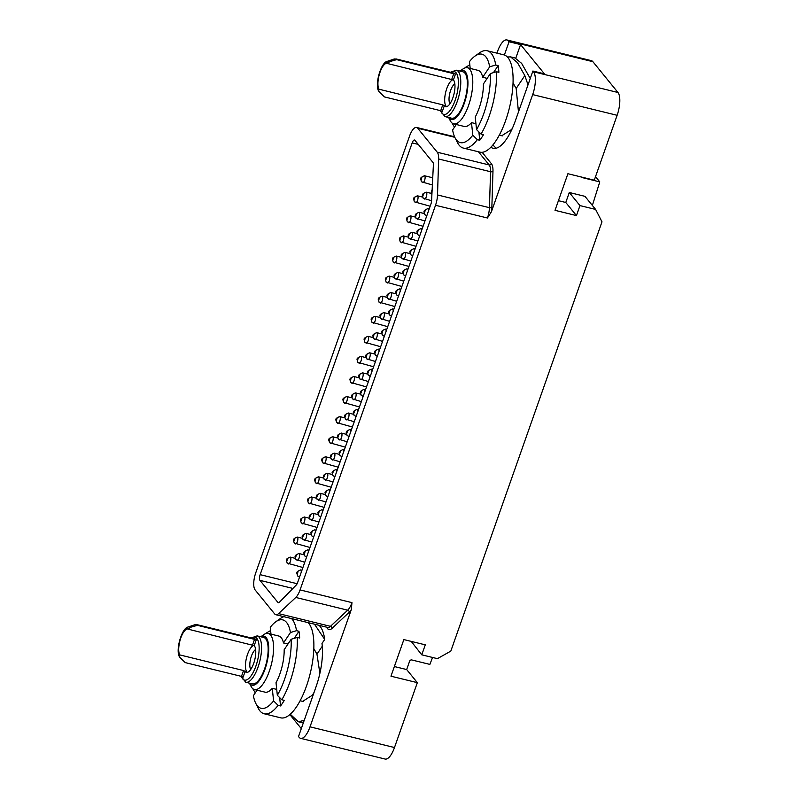 <?xml version="1.0" encoding="UTF-8"?>
<svg xmlns="http://www.w3.org/2000/svg" width="799" height="799" viewBox="0 0 799 799"><rect width="100%" height="100%" fill="white"/><g stroke="black" fill="none" stroke-linecap="round" stroke-linejoin="round"><path stroke-width="1.2" d="M300.064 589.912L435.515 205.283A13.643 4.934 -76.2 0 0 437.522 194.956L438.641 159.001A13.643 4.934 -76.2 0 0 437.263 152.229L417.717 128.23A13.643 4.934 -76.2 0 0 416.569 127.45A13.643 4.934 -76.2 0 0 409.557 136.08L255.75 572.833A13.643 4.934 -76.2 0 0 255.121 589.932L274.666 613.932A13.643 4.934 -76.2 0 0 275.815 614.711A13.643 4.934 -76.2 0 0 278.551 613.612L295.78 597.452A13.643 4.934 -76.2 0 0 300.064 589.912L351.969 602.636L351.28 609.697L310.022 726.84L394.486 747.534A18.197 6.572 103.8 0 1 385.138 759.05L300.674 738.356A18.197 6.572 -76.2 0 0 310.022 726.84M504.379 55.001L509.043 41.758L508.414 40.989A18.197 6.572 -76.2 0 0 506.886 39.95L591.35 60.644A18.197 6.572 103.8 0 1 592.878 61.683L617.967 92.494A18.197 6.572 103.8 0 1 617.128 115.296L532.673 94.602L491.415 211.755L487.42 217.997L435.515 205.283M617.128 115.296L594.276 180.184L567.909 173.723L555.025 210.327L576.449 215.58L579.964 205.593L569.297 192.499L584.948 196.334L595.615 209.428L579.964 205.593M394.486 747.534L417.338 682.656L390.971 676.194L403.855 639.59L425.278 644.833L421.762 654.82L437.423 658.656L450.826 651.095L601.987 221.832L595.615 209.428M318.841 625.247L319.82 626.106A49.718 17.968 -76.2 0 1 324.704 639.43L321.987 643.485A43.216 15.61 -76.2 0 1 316.094 686.631L298.516 736.548L299.146 737.317A18.197 6.572 -76.2 0 0 300.674 738.356M324.704 639.43L314.466 624.179M313.827 648.628L316.963 654.171L319.88 673.397M290.277 714.236L298.387 721.767L304.219 720.358M314.047 692.443L312.389 695.2L302.541 701.432L301.543 701.093M289.867 714.596L301.303 728.628M303.31 722.945L298.387 721.767M308.114 622.621A50.097 18.097 -76.2 0 1 312.828 659.844A50.097 18.097 -76.2 0 1 296.539 706.765A50.097 18.097 103.8 0 1 280.719 717.832L264.159 713.777A50.097 18.097 103.8 0 1 258.277 708.304L255.76 703.34A45.513 16.439 103.8 0 1 253.403 695.659L257.068 690.196M264.159 713.777A50.097 18.097 103.8 0 0 278.102 705.357L280.539 705.956A50.097 18.097 103.8 0 0 282.427 703.31A50.097 18.097 103.8 0 0 284.284 700.363L281.837 699.764A50.097 18.097 -76.2 0 0 297.228 637.422L299.665 638.021A50.097 18.097 103.8 0 0 298.966 631.28L294.252 638.331M252.834 688.728L255.261 692.883M266.207 633.467A45.513 16.439 103.8 0 1 266.536 632.898L270.611 630.531M279.67 697.617L280.539 705.956M249.418 683.165L251.066 686.401A28.884 10.437 -76.2 0 0 254.452 689.557A28.884 10.437 -76.2 0 0 268.035 674.586A28.884 10.437 -76.2 0 0 273.368 643.515A28.884 10.437 103.8 0 0 268.204 633.437L278.811 636.044A28.884 10.437 103.8 0 1 283.475 642.965L287.95 644.064M278.102 705.357L273.588 700.883L272.279 688.309A28.884 10.437 103.8 0 1 265.058 692.154L254.452 689.557M272.279 688.309L276.714 689.397M284.174 649.707A28.884 10.437 103.8 0 1 276.025 682.716L277.333 695.29A45.513 16.439 -76.2 0 0 291.156 639.27L284.174 649.707M297.228 637.422L291.156 639.27M260.794 636.773L263.74 634.666A28.884 10.437 103.8 0 1 268.204 633.437M273.588 700.883A45.513 16.439 103.8 0 1 255.76 703.34M283.475 642.965L290.456 632.528L296.529 630.681A50.097 18.097 -76.2 0 0 291.555 618.566M283.885 616.688A50.097 18.097 -76.2 0 0 280.269 618.586L275.735 621.822A45.513 16.439 -76.2 0 0 270.272 627.305L270.981 634.126M296.529 630.681L298.966 631.28M277.333 695.29L281.837 699.764M290.456 632.528A45.513 16.439 -76.2 0 0 275.735 621.822M260.844 636.793A25.248 9.119 103.8 0 1 268.554 644.973A25.248 9.119 -76.2 0 1 262.342 675.554A25.248 9.119 -76.2 0 1 249.478 683.185M263.71 637.492A23.88 8.629 103.8 0 1 267.985 645.822A23.88 8.629 -76.2 0 1 263.58 671.51A23.88 8.629 -76.2 0 1 252.344 683.884L245.752 682.266A23.88 8.629 -76.2 0 0 256.988 669.892A23.88 8.629 -76.2 0 0 261.393 644.204A23.88 8.629 -76.2 0 0 257.118 635.874L263.71 637.492M245.123 671.4L243.076 677.232L241.488 676.393L243.545 670.541L245.123 671.4A14.102 5.094 -76.2 0 0 246.432 672.368A14.102 5.094 -76.2 0 0 250.886 669.252A14.102 5.094 -76.2 0 0 255.46 656.139A14.102 5.094 -76.2 0 0 254.202 645.632L188.694 629.312A14.102 5.094 -76.2 0 0 188.055 629.023A14.102 5.094 -76.2 0 0 183.6 632.139A14.102 5.094 -76.2 0 0 179.695 654.89L179.525 656.938C175.301 650.586 181.723 627.964 188.045 627.035A16.449 5.943 103.8 0 1 190.282 627.355L188.694 629.312M198.332 625.317A20.474 7.391 -76.2 0 0 197.143 624.698L254.661 638.791A20.474 7.391 103.8 0 1 256.259 639.799L197.433 625.337A20.225 7.311 -76.2 0 0 194.557 624.838L188.045 627.035M179.755 657.247L185.208 662.601L241.488 676.393M253.832 645.392A14.102 5.094 -76.2 0 0 250.337 648.488A14.102 5.094 103.8 0 0 245.712 662.051A14.102 5.094 103.8 0 0 247.3 672.378M190.282 627.355L197.433 625.337M243.545 670.541L179.695 654.89M250.746 669.462A10.826 3.915 103.8 0 1 253.563 651.674A10.826 3.915 -76.2 0 1 255.63 649.547M417.338 682.656L406.671 669.552L409.597 661.232A1.818 1.638 -39.2 0 1 411.835 659.974L429.862 664.398L432.569 657.467M496.938 53.143L497.537 51.466A18.197 6.572 -76.2 0 1 506.886 39.95M277.962 602.486A4.544 1.648 103.8 0 0 278.342 602.746A4.544 1.648 103.8 0 0 279.34 602.306L296.279 584.988A4.544 1.648 103.8 0 0 297.618 582.551L430.931 204.015A4.544 1.648 103.8 0 0 431.59 200.739L433.388 164.844A4.544 1.648 103.8 0 0 432.938 162.417L414.911 140.274A4.544 1.648 103.8 0 0 414.521 140.015A4.544 1.648 103.8 0 0 412.184 142.891L260.144 574.651A4.544 1.648 103.8 0 0 259.935 580.354L277.962 602.486L278.801 602.696M490.886 147.206A43.216 15.61 -76.2 0 0 493.103 148.284A43.216 15.61 -76.2 0 0 515.305 120.939L532.883 71.031L544.419 73.858L520.578 44.584L515.774 58.217M532.673 94.602A18.197 6.572 -76.2 0 0 533.512 71.8L532.883 71.031M513.038 82.936L516.174 88.479L518.471 111.95M528.019 84.844L524.823 75.565L517.472 62.652L510.571 56.879L507.375 56.979M530.246 78.512L521.607 63.351L514.946 57.947L510.571 56.879M509.043 41.758L520.578 44.584M492.903 144.939L496.109 148.234M512.459 128.15L511.6 129.508L501.752 135.74L500.753 135.401M460.004 71.081L462.951 68.984A28.884 10.437 103.8 0 1 467.415 67.755L478.022 70.352A28.884 10.437 103.8 0 1 482.686 77.273L489.667 66.836L495.74 64.989A50.097 18.097 -76.2 0 0 487.22 50.766L503.769 54.821A50.097 18.097 -76.2 0 1 512.648 88.949A50.097 18.097 -76.2 0 1 495.75 141.083A50.097 18.097 103.8 0 1 479.929 152.14L463.37 148.085A50.097 18.097 103.8 0 1 457.487 142.612L454.971 137.648A45.513 16.439 103.8 0 1 452.614 129.967L456.279 124.504M463.37 148.085A50.097 18.097 103.8 0 0 477.313 139.665L479.75 140.264A50.097 18.097 103.8 0 0 481.637 137.618A50.097 18.097 103.8 0 0 483.495 134.671L481.048 134.072A50.097 18.097 -76.2 0 0 496.439 71.73L498.876 72.329A50.097 18.097 103.8 0 0 498.177 65.588L493.462 72.639M452.044 123.036L454.471 127.191M465.418 67.775A45.513 16.439 103.8 0 1 465.747 67.206L469.822 64.839M478.881 131.925L479.75 140.264M448.629 117.483L450.276 120.709A28.884 10.437 -76.2 0 0 453.662 123.865A28.884 10.437 -76.2 0 0 467.245 108.894A28.884 10.437 -76.2 0 0 472.579 77.823A28.884 10.437 103.8 0 0 467.415 67.755M477.313 139.665L472.798 135.191L471.49 122.617A28.884 10.437 103.8 0 1 464.269 126.462L453.662 123.865M471.49 122.617L475.934 123.705M483.385 84.015A28.884 10.437 103.8 0 1 475.235 117.024L476.544 129.608A45.513 16.439 -76.2 0 0 490.366 73.578L483.385 84.015M496.439 71.73L490.366 73.578M482.686 77.273L487.16 78.372M472.798 135.191A45.513 16.439 103.8 0 1 454.971 137.648M487.22 50.766A50.097 18.097 -76.2 0 0 479.48 52.894L474.946 56.13A45.513 16.439 -76.2 0 0 469.482 61.623L470.192 68.434M495.74 64.989L498.177 65.588M476.544 129.608L481.048 134.072M489.667 66.836A45.513 16.439 -76.2 0 0 474.946 56.13M460.054 71.101A25.248 9.119 103.8 0 1 467.765 79.281A25.248 9.119 -76.2 0 1 461.552 109.872A25.248 9.119 -76.2 0 1 448.688 117.493M462.931 71.8A23.88 8.629 103.8 0 1 467.195 80.13A23.88 8.629 -76.2 0 1 462.791 105.818A23.88 8.629 -76.2 0 1 451.555 118.192L444.963 116.584A23.88 8.629 -76.2 0 0 456.199 104.21A23.88 8.629 -76.2 0 0 460.604 78.522A23.88 8.629 -76.2 0 0 456.339 70.192L462.931 71.8M444.334 105.718L442.286 111.54L440.698 110.701L442.766 104.849L444.334 105.718A14.102 5.094 -76.2 0 0 445.642 106.676A14.102 5.094 -76.2 0 0 450.097 103.56A14.102 5.094 -76.2 0 0 454.671 90.447A14.102 5.094 -76.2 0 0 453.413 79.94L387.905 63.63A14.102 5.094 -76.2 0 0 387.265 63.331A14.102 5.094 -76.2 0 0 382.811 66.447A14.102 5.094 -76.2 0 0 378.906 89.198L378.736 91.246C374.511 84.904 380.933 62.282 387.255 61.343A16.449 5.943 103.8 0 1 389.493 61.673L387.905 63.63M397.542 59.625A20.474 7.391 -76.2 0 0 396.354 59.006L453.872 73.099A20.474 7.391 103.8 0 1 455.47 74.117L396.644 59.645A20.225 7.311 -76.2 0 0 393.767 59.146L387.255 61.343M378.966 91.565L384.419 96.909L440.698 110.701M453.043 79.7A14.102 5.094 -76.2 0 0 449.547 82.796A14.102 5.094 103.8 0 0 444.923 96.359A14.102 5.094 103.8 0 0 446.521 106.686M389.493 61.673L396.644 59.645M442.766 104.849L378.906 89.198M449.957 103.77A10.826 3.915 103.8 0 1 452.773 85.982A10.826 3.915 -76.2 0 1 454.841 83.855M394.366 666.536L406.671 669.552M421.762 654.82L411.215 641.387M576.449 215.58L565.782 202.477L569.297 192.499M558.421 200.679L565.782 202.477M592.369 205.433L599.779 181.892L595.515 176.669M599.779 181.892L581.742 177.478A1.818 1.638 -39.2 0 1 580.873 176.899M351.28 609.697A15.471 5.583 103.8 0 1 349.273 612.194L332.034 628.364A15.471 5.583 103.8 0 1 327.64 628.723L326.312 627.085M322.287 646.211L316.963 654.171M241.408 676.373A22.062 7.97 -76.2 0 0 252.754 673.197A22.062 7.97 -76.2 0 0 258.986 644.933A22.062 7.97 -76.2 0 0 251.775 638.081M254.202 645.632L256.259 639.799M252.554 644.963L254.621 639.11M179.445 655.599A14.871 5.373 103.8 0 1 180.594 637.682A14.871 5.373 103.8 0 1 188.944 628.603M327.56 627.385A1.818 1.638 -39.2 0 1 327.64 628.723M417.717 128.23L454.811 137.318M482.137 152.299L491.405 163.695A15.471 5.583 103.8 0 1 492.973 171.366L491.854 207.321A15.471 5.583 103.8 0 1 491.415 211.755M524.823 75.565L516.174 88.479M508.414 40.989L592.878 61.683M617.967 92.494L533.512 71.8M440.619 110.681A22.062 7.97 -76.2 0 0 451.964 107.505A22.062 7.97 -76.2 0 0 458.197 79.241A22.062 7.97 -76.2 0 0 450.986 72.389M453.413 79.94L455.47 74.117M451.765 79.271L453.832 73.418M378.656 89.907A14.871 5.373 103.8 0 1 379.805 71.99A14.871 5.373 103.8 0 1 388.154 62.921M437.522 194.956L489.437 207.68A13.643 4.934 103.8 0 1 487.42 217.997M438.641 159.001L490.556 171.725L489.437 207.68A1.818 0.859 -178.2 0 0 491.854 207.321M437.263 152.229L489.178 164.954A13.643 4.934 103.8 0 1 490.556 171.725A1.818 0.859 -178.2 0 0 492.973 171.366M478.441 151.78L489.178 164.954A1.818 1.638 140.8 0 0 491.405 163.695M295.78 597.452L347.695 610.176A1.818 1.488 -133.2 0 1 349.273 612.194M351.969 602.636A13.643 4.934 103.8 0 1 347.695 610.176L330.456 626.336A1.818 1.488 -133.2 0 1 332.034 628.364M278.551 613.612L330.456 626.336A13.643 4.934 103.8 0 1 327.73 627.435L275.815 614.711M259.935 580.354L292.903 588.434M260.144 574.651L297.138 583.709M412.184 142.891L418.247 144.379M369.318 375.86A3.546 1.278 -76.2 0 0 369.617 376.059A3.546 1.278 -76.2 0 0 370.506 375.58M371.935 371.525A3.546 1.278 -76.2 0 0 371.605 369.378A3.546 1.278 103.8 0 0 371.305 369.178C365.672 371.635 367.76 372.004 368.249 375.19L370.287 376.219M367.94 373.173L368.709 371.016L367.94 373.173M360.559 379.515A3.546 1.278 -76.2 0 0 360.848 379.715A3.546 1.278 -76.2 0 0 362.816 377.028A3.546 1.278 -76.2 0 0 362.836 373.033A3.546 1.278 103.8 0 0 362.536 372.833C356.913 375.29 358.991 375.66 359.48 378.846L368.399 381.562M359.18 376.828L359.94 374.671L359.18 376.828M351.79 383.17A3.546 1.278 -76.2 0 0 352.089 383.37A3.546 1.278 -76.2 0 0 354.047 380.694A3.546 1.278 -76.2 0 0 354.067 376.689A3.546 1.278 103.8 0 0 353.777 376.489C348.144 378.956 350.232 379.315 350.721 382.501L366.521 386.906M350.411 380.484L351.17 378.327L350.411 380.484M367.61 359.46A3.546 1.278 -76.2 0 0 367.91 359.67A3.546 1.278 -76.2 0 0 369.877 356.983A3.546 1.278 -76.2 0 0 369.897 352.988A3.546 1.278 103.8 0 0 369.597 352.788C363.964 355.245 366.052 355.605 366.541 358.801L375.46 361.518M366.242 356.783L367.001 354.616L366.242 356.783M374.701 339.335A3.546 1.278 -76.2 0 0 375.001 339.535A3.546 1.278 -76.2 0 0 376.968 336.848A3.546 1.278 -76.2 0 0 376.988 332.853A3.546 1.278 103.8 0 0 376.689 332.654C371.056 335.111 373.143 335.48 373.632 338.666L382.551 341.383M373.323 336.649L374.092 334.491L373.323 336.649M381.762 319.28A3.546 1.278 -76.2 0 0 382.062 319.48A3.546 1.278 -76.2 0 0 384.029 316.803A3.546 1.278 -76.2 0 0 384.049 312.808A3.546 1.278 103.8 0 0 383.75 312.609C378.117 315.066 380.204 315.425 380.694 318.611L389.612 321.338M380.384 316.604L381.153 314.436L380.384 316.604M388.823 299.235A3.546 1.278 -76.2 0 0 389.123 299.435A3.546 1.278 -76.2 0 0 391.081 296.759A3.546 1.278 -76.2 0 0 391.111 292.754A3.546 1.278 103.8 0 0 390.811 292.554C385.178 295.021 387.265 295.38 387.755 298.566L396.674 301.283M387.445 296.549L388.214 294.392L387.445 296.549M395.914 279.101A3.546 1.278 -76.2 0 0 396.214 279.3A3.546 1.278 -76.2 0 0 398.172 276.624A3.546 1.278 -76.2 0 0 398.192 272.629A3.546 1.278 103.8 0 0 397.902 272.419C392.269 274.886 394.356 275.246 394.846 278.432L403.765 281.158M394.536 276.424L395.295 274.257L394.536 276.424M402.976 259.056A3.546 1.278 -76.2 0 0 403.275 259.256A3.546 1.278 -76.2 0 0 405.233 256.579A3.546 1.278 -76.2 0 0 405.253 252.574A3.546 1.278 103.8 0 0 404.953 252.374C399.33 254.831 401.418 255.201 401.907 258.387L410.826 261.103M401.597 256.369L402.356 254.212L401.597 256.369M410.037 239.001A3.546 1.278 -76.2 0 0 410.336 239.211A3.546 1.278 -76.2 0 0 412.294 236.524A3.546 1.278 -76.2 0 0 412.314 232.529A3.546 1.278 103.8 0 0 412.014 232.329C406.391 234.786 408.469 235.146 408.968 238.342L417.877 241.058M408.659 236.324L409.418 234.157L408.659 236.324M417.098 218.956A3.546 1.278 -76.2 0 0 417.398 219.156A3.546 1.278 -76.2 0 0 419.355 216.479A3.546 1.278 -76.2 0 0 419.375 212.484A3.546 1.278 103.8 0 0 419.076 212.274C413.453 214.741 415.53 215.101 416.029 218.287L424.938 221.003M415.72 216.279L416.479 214.112L415.72 216.279M424.189 198.821A3.546 1.278 -76.2 0 0 424.479 199.031A3.546 1.278 -76.2 0 0 426.446 196.344A3.546 1.278 -76.2 0 0 426.466 192.349A3.546 1.278 103.8 0 0 426.167 192.15C420.544 194.606 422.621 194.966 423.11 198.162L431.59 200.769M422.811 196.145L423.57 193.977L422.811 196.145M353.498 399.56A3.546 1.278 -76.2 0 0 353.787 399.76A3.546 1.278 -76.2 0 0 355.755 397.083A3.546 1.278 -76.2 0 0 355.775 393.088A3.546 1.278 103.8 0 0 355.475 392.878C349.852 395.345 351.93 395.705 352.429 398.891L361.338 401.617M352.119 396.883L352.878 394.716L352.119 396.883M346.406 419.695A3.546 1.278 -76.2 0 0 346.706 419.894A3.546 1.278 -76.2 0 0 348.664 417.218A3.546 1.278 -76.2 0 0 348.684 413.213A3.546 1.278 103.8 0 0 348.384 413.013C342.761 415.48 344.838 415.84 345.338 419.026L354.247 421.742M345.028 417.008L345.787 414.851L345.028 417.008M339.345 439.74A3.546 1.278 -76.2 0 0 339.645 439.939A3.546 1.278 -76.2 0 0 341.602 437.263A3.546 1.278 -76.2 0 0 341.622 433.268A3.546 1.278 103.8 0 0 341.323 433.068C335.7 435.525 337.787 435.884 338.277 439.07L347.195 441.797M337.967 437.063L338.726 434.896L337.967 437.063M332.284 459.795A3.546 1.278 -76.2 0 0 332.584 459.994A3.546 1.278 -76.2 0 0 334.541 457.308A3.546 1.278 -76.2 0 0 334.561 453.313A3.546 1.278 103.8 0 0 334.272 453.113C328.639 455.57 330.726 455.939 331.215 459.125L340.134 461.842M330.906 457.108L331.665 454.951L330.906 457.108M325.193 479.919A3.546 1.278 -76.2 0 0 325.493 480.129A3.546 1.278 -76.2 0 0 327.45 477.442A3.546 1.278 -76.2 0 0 327.48 473.447A3.546 1.278 103.8 0 0 327.181 473.248C321.548 475.705 323.635 476.064 324.124 479.26L333.043 481.977M323.815 477.243L324.584 475.075L323.815 477.243M318.132 499.974A3.546 1.278 -76.2 0 0 318.431 500.174A3.546 1.278 -76.2 0 0 320.399 497.487A3.546 1.278 -76.2 0 0 320.419 493.492A3.546 1.278 103.8 0 0 320.119 493.293C314.486 495.75 316.574 496.119 317.063 499.305L325.982 502.022M316.754 497.288L317.523 495.13L316.754 497.288M311.071 520.019A3.546 1.278 -76.2 0 0 311.37 520.219A3.546 1.278 -76.2 0 0 313.338 517.542A3.546 1.278 -76.2 0 0 313.358 513.547A3.546 1.278 103.8 0 0 313.058 513.338C307.425 515.804 309.513 516.164 310.002 519.35L318.921 522.077M309.692 517.343L310.461 515.175L309.692 517.343M304.01 540.064A3.546 1.278 -76.2 0 0 304.309 540.274A3.546 1.278 -76.2 0 0 306.277 537.587A3.546 1.278 -76.2 0 0 306.297 533.592A3.546 1.278 103.8 0 0 305.997 533.392C300.364 535.849 302.451 536.209 302.941 539.405L311.86 542.121M302.641 537.387L303.4 535.23L302.641 537.387M296.928 560.199A3.546 1.278 -76.2 0 0 297.218 560.399A3.546 1.278 -76.2 0 0 299.186 557.722A3.546 1.278 -76.2 0 0 299.206 553.727A3.546 1.278 103.8 0 0 298.906 553.517C293.283 555.984 295.36 556.344 295.85 559.53L304.769 562.256M295.55 557.522L296.309 555.355L295.55 557.522M432.009 192.389L432.109 190.342M376.379 355.805A3.546 1.278 -76.2 0 0 376.679 356.004A3.546 1.278 -76.2 0 0 377.567 355.525M378.996 351.48A3.546 1.278 -76.2 0 0 378.656 349.333A3.546 1.278 103.8 0 0 378.366 349.133C372.733 351.59 374.821 351.95 375.31 355.136L377.348 356.174M375.001 353.128L375.76 350.961L375.001 353.128M383.44 335.76A3.546 1.278 -76.2 0 0 383.74 335.96A3.546 1.278 -76.2 0 0 384.629 335.48M386.057 331.435A3.546 1.278 -76.2 0 0 385.717 329.278A3.546 1.278 103.8 0 0 385.428 329.078C379.795 331.545 381.882 331.905 382.371 335.091L384.399 336.119M382.062 333.073L382.821 330.916L382.062 333.073M390.531 315.625A3.546 1.278 -76.2 0 0 390.831 315.825A3.546 1.278 -76.2 0 0 391.72 315.345M393.148 311.3A3.546 1.278 -76.2 0 0 392.808 309.153A3.546 1.278 103.8 0 0 392.509 308.943C386.886 311.41 388.963 311.77 389.463 314.956L391.49 315.995M389.153 312.948L389.912 310.781L389.153 312.948M397.592 295.58A3.546 1.278 -76.2 0 0 397.892 295.78A3.546 1.278 -76.2 0 0 398.781 295.3M400.209 291.255A3.546 1.278 -76.2 0 0 399.87 289.098A3.546 1.278 103.8 0 0 399.57 288.898C393.947 291.355 396.024 291.725 396.524 294.911L398.551 295.94M396.214 292.893L396.973 290.736L396.214 292.893M404.654 275.525A3.546 1.278 -76.2 0 0 404.943 275.735A3.546 1.278 -76.2 0 0 405.842 275.256M407.27 271.201A3.546 1.278 -76.2 0 0 406.931 269.053A3.546 1.278 103.8 0 0 406.631 268.854C401.008 271.31 403.086 271.67 403.585 274.866L405.612 275.895M403.275 272.849L404.034 270.681L403.275 272.849M411.735 255.4A3.546 1.278 -76.2 0 0 412.034 255.6A3.546 1.278 -76.2 0 0 412.933 255.121M414.351 251.066A3.546 1.278 -76.2 0 0 414.022 248.918A3.546 1.278 103.8 0 0 413.722 248.719C408.089 251.176 410.177 251.545 410.666 254.731L412.703 255.76M410.366 252.714L411.125 250.556L410.366 252.714M418.796 235.345A3.546 1.278 -76.2 0 0 419.095 235.545A3.546 1.278 -76.2 0 0 419.994 235.076M421.413 231.021A3.546 1.278 -76.2 0 0 421.083 228.874A3.546 1.278 103.8 0 0 420.783 228.674C415.15 231.131 417.238 231.49 417.727 234.676L419.765 235.715M417.428 232.669L418.187 230.502L417.428 232.669M425.857 215.301A3.546 1.278 -76.2 0 0 426.157 215.5A3.546 1.278 -76.2 0 0 427.046 215.021M428.474 210.976A3.546 1.278 -76.2 0 0 428.144 208.819A3.546 1.278 103.8 0 0 427.845 208.619C422.212 211.086 424.299 211.445 424.788 214.631L426.826 215.66M424.479 212.624L425.248 210.457L424.479 212.624M358.881 363.036A3.546 1.278 -76.2 0 0 359.18 363.235A3.546 1.278 -76.2 0 0 361.138 360.559A3.546 1.278 -76.2 0 0 361.158 356.564A3.546 1.278 103.8 0 0 360.858 356.354C355.235 358.821 357.313 359.18 357.812 362.366L373.612 366.771M357.503 360.359L358.262 358.192L357.503 360.359M365.942 342.991A3.546 1.278 -76.2 0 0 366.242 343.19A3.546 1.278 -76.2 0 0 368.199 340.504A3.546 1.278 -76.2 0 0 368.219 336.509A3.546 1.278 103.8 0 0 367.92 336.309C362.297 338.766 364.374 339.136 364.873 342.322L380.674 346.726M364.564 340.304L365.323 338.147L364.564 340.304M373.003 322.936A3.546 1.278 -76.2 0 0 373.293 323.146A3.546 1.278 -76.2 0 0 375.26 320.459A3.546 1.278 -76.2 0 0 375.28 316.464A3.546 1.278 103.8 0 0 374.981 316.264C369.358 318.721 371.435 319.081 371.935 322.277L387.735 326.681M371.625 320.259L372.384 318.092L371.625 320.259M380.084 302.811A3.546 1.278 -76.2 0 0 380.384 303.011A3.546 1.278 -76.2 0 0 382.351 300.324A3.546 1.278 -76.2 0 0 382.371 296.329A3.546 1.278 103.8 0 0 382.072 296.129C376.439 298.586 378.526 298.956 379.016 302.142L394.816 306.546M378.716 300.124L379.475 297.967L378.716 300.124M387.145 282.756A3.546 1.278 -76.2 0 0 387.445 282.956A3.546 1.278 -76.2 0 0 389.413 280.279A3.546 1.278 -76.2 0 0 389.433 276.284A3.546 1.278 103.8 0 0 389.133 276.084C383.5 278.541 385.587 278.901 386.077 282.087L401.877 286.501M385.777 280.079L386.536 277.912L385.777 280.079M394.207 262.711A3.546 1.278 -76.2 0 0 394.506 262.911A3.546 1.278 -76.2 0 0 396.474 260.234A3.546 1.278 -76.2 0 0 396.494 256.229A3.546 1.278 103.8 0 0 396.194 256.03C390.561 258.496 392.649 258.856 393.138 262.042L408.938 266.447M392.828 260.035L393.597 257.867L392.828 260.035M401.298 242.576A3.546 1.278 -76.2 0 0 401.597 242.776A3.546 1.278 -76.2 0 0 403.555 240.1A3.546 1.278 -76.2 0 0 403.585 236.105A3.546 1.278 103.8 0 0 403.285 235.895C397.652 238.362 399.74 238.721 400.229 241.907L416.029 246.322M399.919 239.9L400.689 237.732L399.919 239.9M408.359 222.531A3.546 1.278 -76.2 0 0 408.659 222.731A3.546 1.278 -76.2 0 0 410.616 220.055A3.546 1.278 -76.2 0 0 410.636 216.05A3.546 1.278 103.8 0 0 410.346 215.85C404.713 218.317 406.801 218.676 407.29 221.862L423.09 226.267M406.981 219.845L407.74 217.688L406.981 219.845M415.42 202.477A3.546 1.278 -76.2 0 0 415.72 202.686A3.546 1.278 -76.2 0 0 417.677 200A3.546 1.278 -76.2 0 0 417.697 196.005A3.546 1.278 103.8 0 0 417.408 195.805C411.775 198.262 413.862 198.621 414.351 201.817L430.152 206.222M414.042 199.8L414.801 197.633L414.042 199.8M422.481 182.432A3.546 1.278 -76.2 0 0 422.781 182.631A3.546 1.278 -76.2 0 0 424.738 179.955A3.546 1.278 -76.2 0 0 424.758 175.96A3.546 1.278 103.8 0 0 424.459 175.75C418.836 178.217 420.923 178.577 421.413 181.763L432.379 184.988M421.103 179.755L421.862 177.588L421.103 179.755M298.626 576.588A3.546 1.278 -76.2 0 0 298.926 576.798A3.546 1.278 -76.2 0 0 299.815 576.319M301.243 572.264A3.546 1.278 -76.2 0 0 300.913 570.116A3.546 1.278 103.8 0 0 300.614 569.917C294.981 572.374 297.068 572.733 297.558 575.929L299.595 576.958M297.248 573.912L298.017 571.744L297.248 573.912M362.227 395.984A3.546 1.278 -76.2 0 0 362.526 396.194A3.546 1.278 -76.2 0 0 363.415 395.715M364.843 391.66A3.546 1.278 -76.2 0 0 364.514 389.512A3.546 1.278 103.8 0 0 364.214 389.313C358.581 391.77 360.669 392.129 361.158 395.325L363.195 396.354M360.848 393.308L361.617 391.14L360.848 393.308M355.165 416.039A3.546 1.278 -76.2 0 0 355.465 416.239A3.546 1.278 -76.2 0 0 356.364 415.76M357.782 411.705A3.546 1.278 -76.2 0 0 357.453 409.557A3.546 1.278 103.8 0 0 357.153 409.358C351.52 411.815 353.607 412.184 354.097 415.37L356.134 416.399M353.797 413.353L354.556 411.195L353.797 413.353M348.104 436.084A3.546 1.278 -76.2 0 0 348.404 436.284A3.546 1.278 -76.2 0 0 349.303 435.805M350.721 431.76A3.546 1.278 -76.2 0 0 350.391 429.612A3.546 1.278 103.8 0 0 350.092 429.403C344.459 431.869 346.546 432.229 347.036 435.415L349.073 436.454M346.736 433.408L347.495 431.24L346.736 433.408M341.023 456.219A3.546 1.278 -76.2 0 0 341.313 456.419A3.546 1.278 -76.2 0 0 342.212 455.939M343.64 451.894A3.546 1.278 -76.2 0 0 343.3 449.737A3.546 1.278 103.8 0 0 343.001 449.537C337.378 452.004 339.455 452.364 339.955 455.55L341.982 456.579M339.645 453.532L340.404 451.375L339.645 453.532M333.962 476.264A3.546 1.278 -76.2 0 0 334.262 476.464A3.546 1.278 -76.2 0 0 335.151 475.984M336.579 471.939A3.546 1.278 -76.2 0 0 336.239 469.792A3.546 1.278 103.8 0 0 335.94 469.582C330.317 472.049 332.394 472.409 332.893 475.595L334.921 476.633M332.584 473.587L333.343 471.42L332.584 473.587M326.901 496.319A3.546 1.278 -76.2 0 0 327.2 496.519A3.546 1.278 -76.2 0 0 328.089 496.039M329.518 491.984A3.546 1.278 -76.2 0 0 329.178 489.837A3.546 1.278 103.8 0 0 328.878 489.637C323.255 492.094 325.333 492.464 325.832 495.65L327.86 496.678M325.523 493.632L326.282 491.475L325.523 493.632M319.81 516.444A3.546 1.278 -76.2 0 0 320.109 516.653A3.546 1.278 -76.2 0 0 320.998 516.174M322.426 512.119A3.546 1.278 -76.2 0 0 322.087 509.972A3.546 1.278 103.8 0 0 321.797 509.772C316.164 512.229 318.252 512.588 318.741 515.784L320.769 516.813M318.431 513.767L319.191 511.6L318.431 513.767M312.749 536.499A3.546 1.278 -76.2 0 0 313.048 536.698A3.546 1.278 -76.2 0 0 313.937 536.219M315.365 532.164A3.546 1.278 -76.2 0 0 315.026 530.017A3.546 1.278 103.8 0 0 314.736 529.817C309.103 532.274 311.191 532.643 311.68 535.829L313.717 536.858M311.37 533.812L312.129 531.655L311.37 533.812M305.687 556.543A3.546 1.278 -76.2 0 0 305.987 556.743A3.546 1.278 -76.2 0 0 306.876 556.264M308.304 552.219A3.546 1.278 -76.2 0 0 307.975 550.072A3.546 1.278 103.8 0 0 307.675 549.862C302.042 552.329 304.129 552.688 304.619 555.874L306.656 556.913M304.309 553.867L305.078 551.7L304.309 553.867M344.729 403.215A3.546 1.278 -76.2 0 0 345.028 403.415A3.546 1.278 -76.2 0 0 346.986 400.738A3.546 1.278 -76.2 0 0 347.006 396.743A3.546 1.278 103.8 0 0 346.716 396.544C341.083 399.001 343.171 399.36 343.66 402.546L359.46 406.961M343.35 400.539L344.109 398.371L343.35 400.539M337.667 423.27A3.546 1.278 -76.2 0 0 337.967 423.47A3.546 1.278 -76.2 0 0 339.925 420.783A3.546 1.278 -76.2 0 0 339.955 416.788A3.546 1.278 103.8 0 0 339.655 416.589C334.022 419.046 336.109 419.415 336.599 422.601L352.399 427.006M336.289 420.584L337.058 418.426L336.289 420.584M330.576 443.395A3.546 1.278 -76.2 0 0 330.876 443.605A3.546 1.278 -76.2 0 0 332.843 440.918A3.546 1.278 -76.2 0 0 332.863 436.923A3.546 1.278 103.8 0 0 332.564 436.723C326.931 439.18 329.018 439.54 329.508 442.736L345.308 447.14M329.198 440.718L329.967 438.551L329.198 440.718M323.515 463.45A3.546 1.278 -76.2 0 0 323.815 463.65A3.546 1.278 -76.2 0 0 325.782 460.963A3.546 1.278 -76.2 0 0 325.802 456.968A3.546 1.278 103.8 0 0 325.503 456.768C319.87 459.225 321.957 459.595 322.446 462.781L338.247 467.185M322.147 460.763L322.906 458.606L322.147 460.763M316.454 483.495A3.546 1.278 -76.2 0 0 316.754 483.695A3.546 1.278 -76.2 0 0 318.721 481.018A3.546 1.278 -76.2 0 0 318.741 477.023A3.546 1.278 103.8 0 0 318.441 476.813C312.808 479.28 314.896 479.64 315.385 482.826L331.186 487.23M315.086 480.818L315.845 478.651L315.086 480.818M309.373 503.63A3.546 1.278 -76.2 0 0 309.662 503.829A3.546 1.278 -76.2 0 0 311.63 501.153A3.546 1.278 -76.2 0 0 311.65 497.148A3.546 1.278 103.8 0 0 311.35 496.948C305.727 499.415 307.805 499.774 308.304 502.961L324.104 507.365M307.995 500.943L308.754 498.786L307.995 500.943M302.312 523.675A3.546 1.278 -76.2 0 0 302.611 523.874A3.546 1.278 -76.2 0 0 304.569 521.198A3.546 1.278 -76.2 0 0 304.589 517.203A3.546 1.278 103.8 0 0 304.289 516.993C298.666 519.46 300.744 519.819 301.243 523.005L317.043 527.42M300.933 520.998L301.692 518.831L300.933 520.998M295.25 543.729A3.546 1.278 -76.2 0 0 295.55 543.929A3.546 1.278 -76.2 0 0 297.508 541.243A3.546 1.278 -76.2 0 0 297.528 537.248A3.546 1.278 103.8 0 0 297.228 537.048C291.605 539.505 293.682 539.874 294.182 543.06L309.982 547.465M293.872 541.043L294.631 538.886L293.872 541.043M288.189 563.774A3.546 1.278 -76.2 0 0 288.489 563.974A3.546 1.278 -76.2 0 0 290.446 561.298A3.546 1.278 -76.2 0 0 290.466 557.293A3.546 1.278 103.8 0 0 290.177 557.093C284.544 559.56 286.631 559.919 287.121 563.105L302.921 567.51M286.811 561.098L287.57 558.93L286.811 561.098M300.124 700.743L303.54 701.582M257.118 635.874L251.196 637.942M241.008 676.274L245.752 682.266M197.143 624.698L194.557 624.838M416.569 127.45L454.551 136.759M499.335 135.061L502.751 135.89M456.339 70.192L450.406 72.25M440.219 110.582L444.963 116.584M396.354 59.006L393.767 59.146M372.644 369.508L371.305 369.178M367.71 374.102L362.536 372.833M358.941 377.757L353.777 376.489M374.771 354.057L369.597 352.788M381.802 333.912L376.689 332.654M388.923 313.867L383.75 312.609M395.984 293.822L390.811 292.554M403.016 273.677L397.902 272.419M410.127 253.643L404.953 252.374M417.188 233.598L412.014 232.329M424.249 213.543L419.076 212.274M431.29 193.398L426.167 192.15M360.599 394.137L355.475 392.878M353.558 414.281L348.384 413.013M346.496 434.326L341.323 433.068M339.385 454.361L334.272 453.113M332.354 474.506L327.181 473.248M325.293 494.561L320.119 493.293M318.172 514.596L313.058 513.338M311.121 534.641L305.997 533.392M304.079 554.786L298.906 553.517M432.149 189.623L431.21 192.309L431.899 194.636M379.705 349.463L378.366 349.133M386.766 329.408L385.428 329.078M393.857 309.273L392.509 308.943M400.918 289.228L399.57 288.898M407.979 269.183L406.631 268.854M415.071 249.048L413.722 248.719M422.132 229.003L420.783 228.674M429.193 208.948L427.845 208.619M365.982 357.612L360.858 356.354M373.093 337.577L367.92 336.309M380.154 317.533L374.981 316.264M387.195 297.388L382.072 296.129M394.307 277.343L389.133 276.084M401.368 257.298L396.194 256.03M408.399 237.153L403.285 235.895M415.46 217.108L410.346 215.85M422.571 197.073L417.408 195.805M432.738 177.778L424.459 175.75M301.952 570.246L300.614 569.917M365.562 389.642L364.214 389.313M358.501 409.687L357.153 409.358M351.44 429.732L350.092 429.403M344.349 449.867L343.001 449.537M337.288 469.912L335.94 469.582M330.227 489.967L328.878 489.637M323.136 510.102L321.797 509.772M316.074 530.146L314.736 529.817M309.013 550.191L307.675 549.862M351.88 397.802L346.716 396.544M344.769 417.847L339.655 416.589M337.737 437.992L332.564 436.723M330.676 458.037L325.503 456.768M323.565 478.072L318.441 476.813M316.524 498.216L311.35 496.948M309.463 518.261L304.289 516.993M302.402 538.316L297.228 537.048M295.29 558.351L290.177 557.093"/></g></svg>

